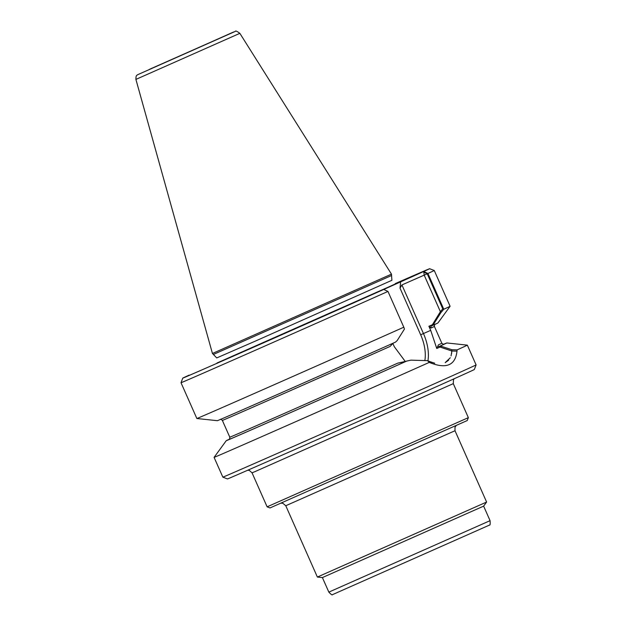<?xml version="1.0" encoding="UTF-8"?>
<svg xmlns="http://www.w3.org/2000/svg" width="626" height="626" viewBox="0 0 626 626"><rect width="100%" height="100%" fill="white"/><g stroke="black" fill="none" stroke-linecap="round" stroke-linejoin="round"><path stroke-width="0.94" d="M212.441 353.479L216.721 357.931L254.813 341.35L216.721 357.931L213.388 354.465L391.571 275.51L391.899 280.299L391.477 274.141L212.441 353.479L135.905 79.408L239.86 33.342L391.477 274.141M229.296 439.272A118.658 0.415 -23.9 0 0 228.044 439.898A118.658 0.415 -23.9 0 0 290.065 412.824A118.658 0.415 -23.9 0 0 405.585 361.57L397.776 363.135L410.875 360.153L427.574 360.646L431.987 362.47M443.584 344.277A120.63 0.423 -23.9 0 1 446.815 342.954A120.63 0.423 -23.9 0 1 441.04 345.662L438.756 346.671C437.973 346.499 437.864 345.896 438.427 344.863C437.864 345.896 437.973 346.499 438.756 346.671L439.491 346.342A118.658 0.415 -23.9 0 0 445.008 343.752A118.658 0.415 -23.9 0 0 443.709 344.261M405.398 361.656L394.31 346.71L392.823 343.353L394.31 346.71L405.398 361.656M443.779 309.244A138.502 0.485 -23.9 0 0 450.11 306.278L434.256 270.495A138.502 0.485 -23.9 0 1 427.926 273.468L423.771 271.473L400.656 281.653L400.022 288.171L400.656 281.653L216.972 363.017L383.754 289.455A135.005 0.469 -23.9 0 1 252.888 347.508A135.005 0.469 -23.9 0 1 182.784 378.104A135.005 0.469 -23.9 0 1 188.653 375.35L189.169 375.123A134.347 0.469 -23.9 0 0 183.387 377.838A134.347 0.469 -23.9 0 0 253.068 347.422A134.347 0.469 -23.9 0 0 383.237 289.681L423.254 271.7L423.849 272.169L424.185 275.135L427.926 273.468L443.779 309.244L440.845 312.718L424.185 275.135L427.214 273.789L442.762 308.868L440.383 311.678L424.185 275.135L401.915 284.94L423.458 333.548A35.228 19.954 66.2 0 1 427.941 360.826A35.228 19.954 66.2 0 0 423.458 333.548L430.711 330.356L436.76 348.486L439.992 347.054L451.878 351.014L456.197 351.131M430.336 362.751L428.966 361.304L434.749 363.229M450.305 357.743L445.196 362.634L448.662 360.153M451.056 355.897L451.878 351.006M439.491 346.342L439.992 347.054M395.335 283.562A135.005 0.469 -23.9 0 1 429.639 268.718A135.005 0.469 -23.9 0 1 423.771 271.473L424.185 275.135L401.915 284.94L400.022 288.171L401.915 284.94L423.458 333.548L430.711 330.356L436.76 348.486L438.427 344.863L436.76 348.486L441.526 346.381L451.894 349.723L457.105 349.895A138.502 0.485 -23.9 0 0 467.34 345.145A138.502 0.485 -23.9 0 0 467.332 345.145L446.815 342.954M440.383 311.678L431.697 325.849L430.946 326.177L431.04 328.04L430.931 326.185L433.255 325.168A120.63 0.423 -23.9 0 0 437.95 322.953L450.11 306.278A138.502 0.485 -23.9 0 0 450.11 306.27M440.845 312.718L433.615 324.182L428.896 326.263L430.711 330.356L428.896 326.263L431.04 328.04L428.896 326.263L432.057 324.871M423.254 271.7A134.347 0.469 -23.9 0 0 429.037 268.984A134.347 0.469 -23.9 0 0 395.342 283.562M393.191 343.142L390.147 346.405A115.966 0.407 156.1 0 1 280.018 395.249A115.966 0.407 156.1 0 1 222.355 420.406A115.966 0.407 156.1 0 0 280.018 395.249A115.966 0.407 156.1 0 0 390.147 346.405L393.191 343.142M423.849 272.169L427.214 273.789M222.848 477.145A138.502 0.485 156.1 0 0 349.668 421.47A138.502 0.485 156.1 0 0 476.096 364.919L474.32 369.536A135.005 0.469 156.1 0 1 351.084 424.663A135.005 0.469 156.1 0 1 227.465 478.929L222.848 477.145L214.084 457.371A138.502 0.485 -23.9 0 0 291.708 423.466A138.502 0.485 -23.9 0 0 429.272 362.391M196.854 418.497A138.502 0.485 -23.9 0 0 196.861 418.504A138.502 0.485 -23.9 0 0 269.775 386.665A138.502 0.485 -23.9 0 0 403.809 327.202L387.956 291.426A138.502 0.485 -23.9 0 1 253.577 351.045A138.502 0.485 -23.9 0 1 181.008 382.729A138.502 0.485 -23.9 0 0 181.008 382.729L196.854 418.497M196.861 418.504L217.386 420.695A120.63 0.423 -23.9 0 0 279.658 393.511A120.63 0.423 -23.9 0 0 395.499 342.125L397.213 340.536L404.443 329.065L403.809 327.202M433.615 324.182L433.255 325.168M229.398 439.194A120.63 0.423 -23.9 0 0 226.244 440.696A120.63 0.423 -23.9 0 0 289.525 413.074A120.63 0.423 -23.9 0 0 407.135 360.897M457.105 349.903C455.908 365.294 446.628 369.465 429.272 362.399L427.574 360.654M441.04 345.662L441.526 346.381M451.589 353.698L451.894 349.723M383.754 289.455L387.956 291.426M328.838 592.118C331.107 594.489 332.289 595.342 332.383 594.7L489.61 525.026C490.15 525.394 490.307 523.939 490.072 520.668L328.838 592.118L322.398 577.579L317.374 577.047L486.613 502.052L455.008 430.743L455.008 427.206L456.197 425.617M468.358 417.652L267.114 506.833L270.002 507.944L467.239 420.539L468.358 417.652L453.287 383.644L255.017 471.605L252.043 472.826L249.328 470.416L247.724 470.236M322.398 577.579L483.632 506.137L486.605 502.052M254.813 341.35L391.899 280.299L254.813 341.35M229.163 439.374A117.719 0.415 -23.9 0 0 287.224 414.076A117.719 0.415 -23.9 0 0 404.85 361.898A117.719 0.415 -23.9 0 1 287.224 414.076A117.719 0.415 -23.9 0 1 229.163 439.374M438.756 346.671A117.719 0.415 -23.9 0 0 443.873 344.222A117.719 0.415 -23.9 0 1 438.756 346.671M385.303 288.547L396.399 283.414L385.303 288.547M229.797 437.206A115.966 0.407 -23.9 0 0 287.561 412.002A115.966 0.407 -23.9 0 0 397.776 363.135A115.966 0.407 -23.9 0 1 287.561 412.002A115.966 0.407 -23.9 0 1 229.797 437.206L222.355 420.406C221.103 419.31 220.415 418.982 220.274 419.436C220.415 418.982 221.103 419.31 222.355 420.406L229.797 437.206C229.64 439.061 229.413 439.788 229.124 439.397C229.413 439.788 229.64 439.061 229.797 437.206M434.397 326.436A115.966 0.407 156.1 0 1 431.04 328.04A115.966 0.407 156.1 0 0 434.397 326.436C434.561 324.589 434.78 323.861 435.078 324.252C434.78 323.861 434.561 324.589 434.397 326.436L441.846 343.244C443.325 344.363 444.014 344.691 443.92 344.214C444.014 344.691 443.325 344.363 441.846 343.244L434.397 326.436M438.427 344.863A115.966 0.407 -23.9 0 0 441.846 343.244A115.966 0.407 -23.9 0 1 438.427 344.863M424.835 360.631A33.037 18.717 66.2 0 0 420.672 334.785L400.022 288.171L420.672 334.785L423.458 333.548L420.672 334.785A33.037 18.717 66.2 0 1 424.835 360.631M223.435 36.551L149.309 69.4M159.223 65.143L233.561 32.004L159.223 65.143M317.374 577.047L285.777 505.738L455.008 430.743M226.244 440.696L214.084 457.371M476.096 364.919L467.34 345.145M182.784 378.104L181.008 382.721M429.639 268.718L434.256 270.495M239.86 33.342C236.925 31.183 235.423 30.525 235.36 31.37L137.329 74.862C137.008 75.754 135.959 74.392 135.905 79.408M281.184 503.179L282.842 503.265L285.777 505.738M267.114 506.833L252.043 472.826M490.072 520.668L483.632 506.137M454.273 378.707L453.482 379.716L453.287 383.644"/></g></svg>

